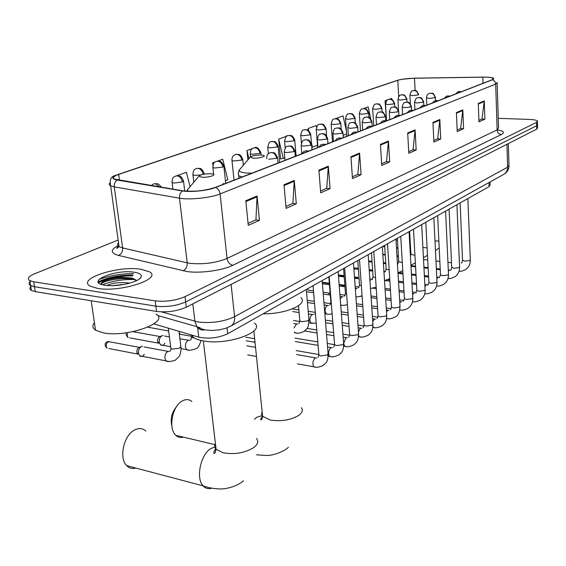 <?xml version="1.0" encoding="UTF-8"?>
<svg xmlns="http://www.w3.org/2000/svg" width="566" height="566" viewBox="0 0 566 566"><rect width="100%" height="100%" fill="white"/><g stroke="black" fill="none" stroke-linecap="round" stroke-linejoin="round"><path stroke-width="0.85" d="M490.057 181.962L490.156 184.764L489.074 186.639L227.688 333.763C218.356 338.008 208.713 339.133 198.758 337.145L153.874 323.922M132.89 275.246C119.164 275.182 107.618 277.503 98.243 282.201C107.618 277.503 119.164 275.182 132.89 275.246M31.526 285.971C29.411 287.733 29.354 289.219 31.378 290.429L35.276 291.617L156.577 311.434C167.218 312.595 177.116 311.18 186.292 307.189L536.695 129.161L537.594 127.817L537.537 125.065M118.145 240.034L34.469 273.845C28.434 276.441 26.864 278.705 29.765 280.637L33.67 281.783L155.204 300.857C165.866 301.968 175.807 300.56 185.011 296.648L536.554 122.355L536.625 125.758L537.523 124.428L536.625 125.758L185.648 301.933L536.625 125.758L536.695 129.161M155.204 300.857L155.891 306.156C166.546 307.288 176.465 305.881 185.648 301.933C176.465 305.881 166.546 307.288 155.891 306.156L34.476 286.707L155.891 306.156L156.577 311.434M31.378 290.429L30.571 285.54L34.476 286.707L30.571 285.54C28.533 284.337 28.611 282.851 30.79 281.09M140.884 269.246C118.181 265.412 76.261 278.953 90.305 286.198L97.713 288.427C121.004 292.608 162.973 278.571 149.311 271.758L140.884 269.246C118.181 265.412 76.261 278.953 90.305 286.198L97.713 288.427C121.004 292.608 162.973 278.571 149.311 271.758L140.884 269.246M133.618 273.576C121.074 273.619 109.535 275.592 98.993 279.498C109.535 275.592 121.074 273.619 133.618 273.576M485.168 77.146C489.746 77.238 492.491 77.648 493.411 78.37L492.236 79.7L215.257 187.424C204.673 190.813 193.855 191.938 182.804 190.799L114.558 179.118C112.238 177.781 113.617 176.224 118.69 174.427L397.771 80.308C401.818 79.113 407.386 78.412 414.489 78.221L485.168 77.146M485.324 77.089L414.241 78.172L401.648 79.318L397.466 80.301L118.329 174.399C111.629 176.882 111.212 178.764 117.084 180.045L182.401 190.919C190.586 192.419 207.963 190.608 215.674 187.459L492.569 79.7C495.505 78.214 493.092 77.344 485.324 77.089M245.793 200.725L248.276 225.346L259.44 220.337L257.063 196.013L245.793 200.725M248.078 223.379L255.945 219.863L257.063 196.013M255.719 219.962L259.44 220.337M283.983 184.742L286.113 208.373L296.308 203.795L294.27 180.441L283.983 184.742M285.943 206.477L292.891 203.378L294.27 180.441M292.672 203.47L296.308 203.795M318.891 170.133L320.717 192.843L330.063 188.648L328.322 166.185L318.891 170.133M320.568 191.025L326.731 188.273L328.322 166.185M326.518 188.372L330.063 188.648M350.927 156.725L352.484 178.587L361.087 174.724L359.601 153.096L350.927 156.725M352.363 176.833L357.832 174.392L359.601 153.096M357.627 174.484L361.087 174.724M478.291 103.422L478.949 121.831L484.892 119.164L484.27 100.925L478.291 103.422M478.9 120.353L482.006 118.973L484.27 100.925M481.815 119.058L484.892 119.164M456.422 112.577L457.215 131.588L463.582 128.73L462.825 109.896L456.422 112.577M457.151 130.06L460.625 128.51L462.825 109.896M460.427 128.602L463.582 128.73M432.948 122.398L433.896 142.052L440.73 138.988L439.832 119.518L432.948 122.398M433.825 140.474L437.702 138.741L439.832 119.518M437.504 138.833L440.73 138.988M407.69 132.975L408.815 153.308L416.173 150.004L415.097 129.869L407.69 132.975M408.723 151.674L413.067 149.735L415.097 129.869M412.869 149.827L416.173 150.004M380.43 144.38L381.76 165.449L389.705 161.883L388.439 141.026L380.43 144.38M381.654 163.758L386.521 161.586L388.439 141.026M386.316 161.678L389.705 161.883M536.554 122.355L537.452 121.039C536.639 120.162 534.014 119.631 529.585 119.44L498.257 118.329M215.13 161.982L212.66 162.867L212.922 165.237M225.402 180.724L227.808 179.797L222.742 159.237L217.5 161.126M190.063 186.702L186.412 172.319L176.825 175.771M316.536 127.053L316.203 125.595L308.173 128.482L308.329 130.428M335.581 118.612L343.067 115.924L346.364 130.781M370.716 118.733L368.141 106.896L363.429 108.587M387.512 99.92L385.057 100.805L386.38 118.244M391.849 99.581L391.608 98.449L389.514 99.199M252.443 148.547L246.967 150.521L247.894 159.845M256.448 147.818L256.285 147.16L254.735 147.719M286.721 136.208L278.713 139.087L280.517 159.025L281.366 158.692M278.713 139.087L283.255 158.409L284.79 157.822M283.255 158.409L280.495 158.827M311.378 142.476L312.446 147.146L317.484 145.207M312.446 147.146L311.774 147.252M308.173 128.482L308.668 130.668M343.13 135.309L346.597 133.972M385.057 100.805L385.538 103.069M246.967 150.521L248.927 158.643M212.66 162.867L213.099 164.614M171.845 425.908C170.217 418.762 171.774 412.345 176.514 406.671M191.909 401.52C189.016 399.129 185.719 398.995 182.019 401.124C172.099 406.438 168.067 428.894 175.906 435.36C178.099 437.355 180.618 437.957 183.476 437.157M253.108 158.126C259.278 158.607 267.909 155.975 262.73 155.218L261.351 155.063C255.761 155.027 252.075 155.692 250.278 157.065L253.108 158.126M263.14 313.805C285.738 314.215 308.498 304.175 300.942 297.73M145.83 431.08C142.49 428.009 138.557 427.747 134.036 430.316C123.544 436.011 118.86 458.255 126.65 465.634C129.211 468.245 132.26 469.051 135.798 468.054M201.765 177.208C208.444 177.83 218.115 174.625 211.967 173.861L211.033 173.762C204.984 173.705 200.972 174.47 198.999 176.076L201.765 177.208M191.23 334.923L192.85 336.94C194.966 338.709 198.397 340.017 203.144 340.874C227.199 345.762 266.091 331.74 254.445 323.037M372.69 271.114L369.273 270.697L370.433 269.897M356.559 278.486L357.514 277.34M355.101 278.302L357.471 277.333M343.498 286.587L344.361 285.151M341.892 286.382L343.887 285.087M330.028 295.013L330.226 294.419M328.365 294.787L329.447 293.23M314.448 303.546L314.526 303.192M323.391 282.392L322.287 282.208M309.39 290.323L308.272 290.167L307.366 288.915M182.45 334.69L180.349 334.322L179.139 332.666M164.89 343.208C163.496 345.387 162.01 345.925 160.447 344.835L159.216 342.175C159.159 338.369 160.426 336.133 163.015 335.454M129.791 337.902L158.48 343.145L157.744 341.963L157.631 339.635L158.324 337.782L159.52 336.6M144.316 354.316C142.816 356.495 141.267 356.99 139.661 355.802L138.458 353.191C138.401 349.257 139.738 346.958 142.476 346.279M108.927 348.543L137.715 354.075L136.965 352.774L136.887 350.573L137.616 348.67L138.861 347.446M94.43 322.74C92.046 325.599 92.414 328.082 95.534 330.19L103.189 332.829C127.258 337.895 170.26 322.118 156.089 314.123M106.967 285.483C112.733 282.759 120.374 281.967 129.904 283.092M112.301 285.653L124.117 284.436M134.213 272.211C115.032 268.991 84.016 282.307 104.901 285.236L106.917 285.476C119.235 286.82 139.406 281.776 141.104 277.057C142.031 274.687 139.738 273.067 134.213 272.211M136.484 280.686L131.708 277.956L120.643 277.269C113.695 277.8 108.205 279.017 104.172 280.927C101.823 282.144 100.854 283.29 101.264 284.373M101.18 284.075C103.967 279.901 127.18 276.562 136.25 280.276M100.585 284.104L103.401 281.429C107.724 279.463 113.596 278.231 121.032 277.743L133.965 278.656M488.939 182.585L489.074 186.639M197.633 327.679L198.758 337.145M227.037 327.841L227.688 333.763M161.543 311.894L198.142 321.983C211.585 323.483 223.733 321.714 234.579 316.684L507.596 167.196L508.947 164.932L508.346 143.566M506.945 144.273L507.596 167.196C507.603 170.125 506.52 172.397 504.363 174.01L503.061 174.731M192.808 303.878L194.881 321.269L196.819 326.674C198.864 329.426 201.489 330.466 204.701 329.794M186.292 307.189L185.011 296.648M35.276 291.617L33.67 281.783M157.525 315.446L196.819 326.674L200.916 328.712L205.366 329.928L211.175 330.487L219.134 329.9L225.721 328.308L231.331 325.832C233.843 323.83 234.925 320.781 234.579 316.684L231.105 284.422M200.081 327.664L196.876 326.752M509.011 165.987C508.898 169.411 507.348 172.085 504.363 174.01L229.52 326.787M497.273 129.855C503.577 130.987 504.95 132.536 501.391 134.524L232.888 265.27C229.718 264.499 227.773 262.214 227.058 258.436L497.125 129.925L498.547 127.895L497.181 83.23M232.888 265.27C222.721 270.435 200.385 273.534 187.049 271.553L118.52 255.422C110.441 253.066 110.257 249.818 117.961 245.672M182.401 190.919C180.236 192.638 179.266 195.065 179.486 198.185L187.205 262.829L190.459 263.402C203.901 264.534 216.099 262.879 227.058 258.436L220.096 193.933C210.743 197.852 189.454 200.095 179.486 198.185L114.268 186.865L110.667 185.832C109.104 185.032 108.814 184.084 109.804 182.981M117.084 180.045C114.955 181.644 114.014 183.922 114.268 186.865L122.631 247.936L187.205 262.829C187.353 266.692 185.945 269.352 182.981 270.81M215.674 187.459C218.136 188.69 219.608 190.848 220.096 193.933L495.703 84.108L494.79 81.37L492.569 79.7M497.153 82.424L495.703 84.108L497.125 129.925C497.457 132.614 498.879 134.142 501.391 134.524M118.513 242.68C117.112 244.179 117.296 245.495 119.051 246.62L122.631 247.936C122.822 251.587 121.457 254.077 118.52 255.422M118.69 174.427L119.483 180.264M482.819 77.153L483.024 83.28M414.489 78.221L415.14 90.518M397.771 80.308L398.705 96.63M380.479 145.087L388.425 141.755M407.725 133.654L415.083 130.569M432.983 123.063L439.81 120.197M456.451 113.214L462.804 110.554M478.312 104.045L484.241 101.555M350.984 157.461L359.601 153.846M318.955 170.897L328.322 166.97M284.054 185.542L294.285 181.247M245.87 201.56L257.084 196.855M301.381 407.711C303.157 410.173 302.301 412.713 298.813 415.331C290.726 420.135 281.175 421.691 270.152 420.007L262.61 416.314L261.605 414.057L262.129 411.659M254.488 419.187L256.766 417.255L262.108 415.6M257.622 454.859L256.837 455.071M239.977 169.107L239.269 169.934C238.746 171.526 241.307 172.566 246.96 173.054L251.842 173.196M238.272 173.628L238.788 175.835L242.114 176.974M256.518 438.473C258.811 441.388 257.841 444.452 253.596 447.671C244.661 453.026 234.487 454.731 223.082 452.772L216.078 449.255C214.514 447.494 214.288 445.576 215.405 443.496M211.741 488.196C208.38 489.272 205.5 488.486 203.102 485.847C195.709 478.32 200.449 454.93 210.566 448.746L214.797 446.914M224.348 183.886L222.933 183.625M188.407 188.676L187.445 189.815L187.898 191.273M461.064 91.819L459.535 91.466L457.738 91.897L455.694 93.906M462.514 260.013L464.686 261.167L469.837 260.494L470.289 259.695L467.863 198.581M449.673 96.255L448.123 95.887L446.305 96.319L444.232 98.371M448.329 270.647L448.902 270.753M451.682 267.11L453.854 268.305L459.104 267.612L459.578 266.77L456.925 204.736M437.858 100.847L436.294 100.472L434.455 100.911L432.346 102.991M436.832 278.111L437.737 278.118M440.475 274.453L440.497 274.878L442.64 275.692L447.989 274.984L448.484 274.085L445.591 211.118M425.611 105.609L424.019 105.226L422.158 105.665L420.022 107.788M424.925 285.943L426.177 285.745M428.872 282.052L428.901 282.512L431.037 283.34L436.492 282.611L437.002 281.663L433.853 217.726M425.179 293.683L424.762 293.719M412.89 110.554L411.284 110.158L409.402 110.603L407.23 112.761M412.579 294.164L414.213 293.641M416.852 289.934L416.88 290.429L419.01 291.271L424.571 290.521L425.108 289.509L421.677 224.575M413.173 301.713L412.501 301.685M399.688 115.69L398.061 115.287L396.158 115.726L393.943 117.926M399.787 302.796L400.735 301.82L401.803 301.827M404.393 298.098L404.421 298.636L406.544 299.485L412.211 298.714L412.777 297.638L409.055 231.678M400.728 310.034L399.787 309.892M385.962 121.032L384.314 120.615L382.39 121.06L380.133 123.296M386.514 311.887L387.675 310.394L388.948 310.317M391.46 306.567L391.502 307.154L393.603 308.01L399.398 307.218L399.985 306.072L395.945 239.057M387.816 318.665L386.599 318.304M371.685 126.586L370.015 126.154L368.07 126.6L365.778 128.878M372.739 321.509L374.253 319.21L375.598 319.125M378.046 315.361L378.088 315.991L380.175 316.861L386.083 316.047L386.705 314.816L382.333 246.719M374.423 327.615L372.895 326.922M356.821 132.366L355.13 131.92L353.163 132.366L350.828 134.694M358.455 331.846L360.316 328.358L361.738 328.273M364.101 324.495L364.15 325.181L366.223 326.051L372.258 325.217L372.902 323.908L368.176 254.686M360.514 336.919L359.36 336.728L358.632 335.638M341.34 138.387L339.621 137.927L337.64 138.38C337.265 138.253 336.473 139.045 335.256 140.75M343.732 343.336L345.833 337.874L347.34 337.782M349.611 333.997L349.668 334.739L351.712 335.617L357.882 334.754L358.561 333.353L353.453 262.978M346.059 346.583L344.814 346.364L343.76 343.824M325.195 144.663L323.455 144.189L321.446 144.641C321.035 144.549 320.222 145.356 319.019 147.068M331.025 356.637L329.674 356.389C328.004 353.481 328.372 350.609 330.77 347.772L332.362 347.673M334.534 343.873L334.598 344.687L336.621 345.564L342.925 344.673L343.64 343.173L338.121 271.602M308.343 151.221L306.581 150.726L304.55 151.179C304.119 151.087 303.291 151.914 302.067 153.655M315.375 367.101L313.911 366.818C312.227 363.846 312.623 360.931 315.085 358.073L316.776 357.967M318.835 354.167L318.906 355.045L320.901 355.922L327.353 355.009L328.096 353.396L322.139 280.595M426.46 97.798L428.837 98.427L434.978 97.727L435.431 97.232C432.275 91.112 432.969 94.034 430.224 93.142M434.978 97.727C434.603 94.989 433.188 93.447 430.733 93.121L429.035 93.51C427.273 94.451 426.424 95.958 426.474 98.031L426.828 105.135M434.992 240.932L438.869 241.066M414.517 102.312L416.887 102.97L423.156 102.255L423.63 101.717C420.375 95.491 421.076 98.484 418.338 97.578M423.156 102.255C422.767 99.46 421.33 97.897 418.84 97.557L417.128 97.946C416.258 97.685 415.394 99.22 414.538 102.566L414.92 109.769M422.887 247.434L427.111 247.929M402.143 106.988L404.506 107.674L410.902 106.939L411.397 106.373C408.121 100.104 408.793 103.083 406.02 102.17M410.902 106.939C410.499 104.102 409.034 102.51 406.522 102.156L404.789 102.552C403.862 102.312 402.992 103.882 402.164 107.264L402.575 114.573M410.874 253.83L412.947 254.976L414.928 255.018M389.309 111.842L391.665 112.556L398.188 111.806L398.712 111.198C395.401 104.88 396.066 107.858 393.243 106.939M398.188 111.806C397.771 108.913 396.285 107.285 393.745 106.917L391.99 107.321C391.042 107.08 390.151 108.686 389.33 112.132L389.776 119.546M398.712 261.089L398.74 261.542L400.778 262.277L402.285 262.348M375.994 116.872L378.343 117.622L385 116.851L385.552 116.2C382.142 109.769 382.786 112.818 379.984 111.884M385 116.851C384.569 113.907 383.062 112.252 380.479 111.87L378.711 112.266C377.699 112.068 376.8 113.709 376.022 117.19L376.496 124.711M386.111 268.617L386.146 269.098L389.167 269.911M362.162 122.1L364.504 122.879L371.303 122.086L371.89 121.4C368.424 114.912 369.06 117.954 366.216 117.021M371.303 122.086C370.85 119.093 369.322 117.403 366.711 117.006L364.928 117.41C363.839 117.254 362.926 118.931 362.198 122.447L362.707 130.074M369.916 280.113L370.603 280.227M373.051 276.413L373.086 276.937L375.534 277.736M347.793 127.534L350.121 128.348L357.075 127.534L357.684 126.791C354.33 120.374 354.705 123.232 351.903 122.362M357.075 127.534C356.601 124.485 355.045 122.758 352.406 122.348L350.602 122.751C349.47 122.596 348.55 124.315 347.828 127.909L348.38 135.649M355.335 288.872L357.118 288.335M359.495 284.507L359.537 285.073L361.363 285.802M332.85 133.18L332.893 133.59L335.157 134.036L342.267 133.194L342.918 132.402C339.232 125.404 339.062 128.885 337.025 127.909M342.267 133.194C341.779 130.088 340.194 128.326 337.527 127.902L335.702 128.305C334.499 128.192 333.565 129.954 332.893 133.59L333.487 141.436M340.237 299.096L341.956 296.761L343.13 296.754M342.083 305.307L340.69 304.904M345.423 292.905L345.472 293.521L346.611 294.115M317.3 139.059L317.349 139.505L319.585 139.951L326.858 139.087L327.544 138.238C324.509 131.991 324.035 134.39 321.538 133.689M326.858 139.087C326.349 135.925 324.743 134.121 322.033 133.675L320.193 134.085C318.955 133.972 318.007 135.776 317.349 139.505L317.986 147.471M327.509 314.201L326.278 314.003L325.125 311.279C325.075 308.484 325.818 306.56 327.36 305.513L328.598 305.499M330.806 301.636L331.244 302.605M301.098 145.186L301.154 145.66L303.362 146.113L310.812 145.229L311.533 144.316C308.442 138.026 307.939 140.403 305.407 139.703M310.812 145.229C310.274 142.002 308.64 140.163 305.902 139.696L304.041 140.106C302.718 140.043 301.756 141.889 301.154 145.66L301.841 153.747M312.361 323.448L311.024 323.228L309.871 320.505C309.814 317.66 310.585 315.694 312.177 314.604L313.493 314.583M284.21 151.575L284.274 152.091L286.453 152.544L294.079 151.631L294.844 150.648C291.2 143.955 291.476 146.863 288.582 145.978M294.079 151.631C293.521 148.342 291.851 146.453 289.085 145.971L287.203 146.382C285.83 146.325 284.854 148.228 284.274 152.091L285.009 160.291M294.122 327.877L296.393 324.056L297.787 324.035M299.789 320.151L299.86 320.929L301.763 321.7L308.116 320.83L308.902 319.344L306.319 289.502M296.605 333.07L295.155 332.815L294.49 331.959M268.8 159.251L276.618 158.31L277.432 157.256C273.725 150.521 273.972 153.407 271.036 152.53M276.618 158.31C276.031 154.95 274.34 153.025 271.538 152.523L269.635 152.933C269.048 153.634 266.968 152.983 266.65 158.735M409.897 95.06L412.168 95.661L418.196 94.975L418.67 94.48C415.38 88.338 416.265 91.416 413.569 90.482M418.196 94.975C417.821 92.286 416.442 90.779 414.05 90.461L412.465 90.815C411.631 90.539 410.782 92.025 409.911 95.286L410.378 103.889M397.912 99.432L400.176 100.055L406.331 99.354L406.82 98.831C403.431 92.576 404.329 95.725 401.641 94.777M406.331 99.354C405.935 96.623 404.534 95.088 402.122 94.755L400.516 95.116C399.631 94.862 398.768 96.383 397.933 99.673L398.542 110.356M385.503 103.96L387.76 104.611L394.035 103.896L394.552 103.337C391.75 97.472 391.63 99.941 389.281 99.227M394.035 103.896C393.625 101.116 392.203 99.552 389.762 99.206L388.142 99.566C387.229 99.312 386.359 100.861 385.524 104.222L386.536 120.806M372.647 108.651L374.897 109.33L381.293 108.594L381.838 108C378.541 101.774 379.206 104.745 376.475 103.84M381.293 108.594C380.876 105.764 379.425 104.172 376.956 103.819L375.322 104.179C374.352 103.953 373.468 105.538 372.669 108.934L373.751 125.779M359.311 113.518L361.554 114.219L368.084 113.469L368.657 112.839C365.749 106.84 365.572 109.337 363.202 108.622M368.084 113.469C367.645 110.589 366.181 108.969 363.683 108.601L362.028 108.969C361.03 108.736 360.132 110.356 359.339 113.823L360.507 130.93M345.479 118.57L347.708 119.299L354.38 118.527L354.981 117.855C352.052 111.82 351.833 114.297 349.427 113.582M354.38 118.527C353.92 115.598 352.434 113.943 349.908 113.561L348.239 113.929C347.17 113.738 346.265 115.386 345.515 118.895L346.76 136.279M331.117 123.805L333.332 124.57L340.145 123.777L340.782 123.055C337.294 116.624 337.93 119.652 335.122 118.733M340.145 123.777C339.671 120.799 338.157 119.108 335.603 118.719L333.919 119.079C332.815 118.888 331.895 120.579 331.152 124.159L332.497 141.825M316.196 129.253L318.389 130.053L325.358 129.239L326.03 128.468C322.981 122.291 322.677 124.803 320.257 124.081M325.358 129.239C324.863 126.204 323.327 124.478 320.738 124.067L319.04 124.435C317.873 124.279 316.939 126.013 316.238 129.635L317.675 147.592M300.68 134.92L300.73 135.331L302.86 135.748L309.977 134.913L310.692 134.085C307.607 127.881 307.26 130.364 304.805 129.642M309.977 134.913C309.468 131.821 307.904 130.06 305.286 129.635L303.567 130.003C302.35 129.862 301.402 131.637 300.73 135.331L301.381 143.035M284.535 140.807L284.592 141.259L286.686 141.677L293.973 140.814L294.73 139.936C291.646 133.732 291.193 136.13 288.724 135.437M293.973 140.814C293.443 137.665 291.851 135.868 289.205 135.423L287.471 135.798C286.495 135.14 285.533 136.958 284.592 141.259L285.193 148.03M267.718 146.948L267.782 147.429L269.848 147.853L277.305 146.969L278.104 146.021C274.97 139.767 274.489 142.158 271.97 141.465M277.305 146.969C276.753 143.757 275.133 141.917 272.458 141.458L270.704 141.825C269.579 141.514 268.602 143.382 267.782 147.429L268.376 153.74M250.193 153.344L250.264 153.867L252.295 154.292L259.935 153.379L260.777 152.36C257.106 145.738 257.389 148.617 254.509 147.747M259.935 153.379C259.348 150.103 257.707 148.228 254.997 147.747L253.235 148.115C252.669 148.787 250.554 148.115 250.264 153.867L250.547 156.761M231.911 160.022L231.989 160.588L233.977 161.006L241.802 160.065L242.701 158.975C239.397 152.572 238.817 154.999 236.298 154.306M241.802 160.065C241.194 156.725 239.524 154.808 236.786 154.306L235.003 154.674C232.732 155.784 231.727 157.758 231.989 160.588L234.02 180.122M212.816 166.991L212.908 167.607L214.854 168.024L222.877 167.055L223.825 165.88C220.443 159.421 219.841 161.841 217.273 161.154M222.877 167.055C222.24 163.645 220.535 161.678 217.769 161.154L215.971 161.522C215.257 162.3 213.113 161.565 212.908 167.607L213.651 174.399M203.067 174.363L204.1 173.09C200.64 166.581 200.01 168.993 197.385 168.314M203.088 174.356C202.423 170.875 200.689 168.859 197.888 168.314L196.077 168.682C195.334 169.453 193.063 168.845 192.964 174.944L194.86 175.354L200.88 174.936M149.792 327.693L147.945 327.12M192.857 174.278L193.805 182.252M171.979 181.898L172.099 182.62L173.932 183.03L182.386 181.99L183.462 180.632C180.094 174.215 179.203 176.415 176.585 175.8M182.386 181.99C181.686 178.439 179.917 176.373 177.087 175.807L175.262 176.175C174.47 176.974 172.128 176.373 172.099 182.62L172.892 189.15M188.811 350.085L186.617 349.647L185.415 346.951C185.273 343.803 186.235 341.588 188.287 340.315L189.978 340.237M180.349 334.322L191.23 336.225L191.358 337.279L194.442 338.051M126.473 332.78C125.553 333.699 126.098 335.305 128.1 337.591L127.152 335.376L127.767 332.589M108.212 341.687C105.976 343.64 105.601 345.805 107.08 348.189C103.734 344.991 105.425 342.564 106.896 341.921L110.299 341.921L140.106 347.517M159.697 186.957L155.303 183.653L153.464 184.014L151.363 185.57M168.477 361.405L166.071 360.903L164.904 358.257C164.748 355.045 165.739 352.774 167.89 351.444L169.687 351.352M170.748 347.382L170.89 348.5L172.446 349.116L179.677 348.118L180.802 346.045L178.976 331.315M132.628 275.847C119.171 275.833 107.809 278.118 98.548 282.696M132.982 275.034C119.341 274.991 107.724 277.283 98.144 281.918M135.649 279.632C123.897 279.073 112.839 280.778 102.467 284.74M493.411 78.37L493.432 79.007M115.91 175.34C111.085 176.189 109.337 179.684 110.667 185.832L119.051 246.62L117.983 247.682C115.931 248.92 116.249 248.297 118.938 245.8M537.467 121.662L537.523 124.428M29.765 280.637L30.571 285.54M214.917 444.635L175.906 435.36M239.029 178.177L238.265 173.359L239.029 170.316L250.278 157.065M263.07 416.802L261.98 416.569M288.384 447.303C283.417 452.05 273.081 454.986 271.029 455.007C269.352 455.694 264.633 455.595 256.886 454.731M253.858 330.976L262.61 416.314L261.655 419.576C260.105 420.361 260.417 419.215 262.589 416.13M243.451 480.803C236.241 487.269 223.513 489.158 222.396 488.84C220.69 489.222 210.255 488.748 203.102 485.847L126.65 465.634M192.85 336.94L192.659 335.348M186.801 191.223L187.445 189.815L198.999 176.076M203.357 340.916L216.078 449.255L215.045 452.998C213.113 454.052 213.417 452.432 215.95 448.138M461.311 91.727L459.005 91.494M459.047 271.22C460.476 271.581 462.67 271.029 465.62 269.565C468.818 267.244 470.374 264.074 470.304 260.056M450.465 270.23L448.3 269.975M440.214 269.034L436.358 268.588M428.129 267.626L423.927 267.138M415.543 266.161L410.973 265.631M461.368 263.048C461.729 263.148 462.118 262.256 462.528 260.374L460.13 202.932M451.484 262.709L447.947 262.313M439.846 261.4L435.983 260.968M427.74 260.042L423.531 259.568M449.928 96.156L447.593 95.916M448.024 278.444C449.468 278.868 451.753 278.316 454.894 276.795C458.113 274.439 459.677 271.227 459.592 267.152M439.499 277.411L436.782 277.085M428.568 276.088L424.373 275.585M416.003 274.574L411.447 274.022M402.914 272.989L399.186 272.543M450.557 270.166C450.904 270.286 451.286 269.395 451.703 267.499L449.079 209.151M440.249 269.749L436.393 269.296M428.165 268.334L423.962 267.845M415.578 266.862L411.008 266.331M385.779 263.388L383.387 263.105M438.126 100.741L435.763 100.493M436.605 285.915C438.155 286.396 440.546 285.844 443.786 284.266C447.034 281.882 448.612 278.628 448.505 274.503M428.101 284.84L424.84 284.429M416.491 283.382L411.942 282.809M403.431 281.741L398.478 281.118M389.797 280.029L387.929 279.795M369.244 270.315L369.909 270.081M439.379 277.524L440.497 274.878L437.638 215.589M428.618 277.022L424.422 276.512M416.06 275.493L411.496 274.942M402.971 273.909L398.011 273.307M385.022 271.892L383.932 271.595M372.633 270.223L371.027 270.032M425.894 105.502L423.495 105.248M424.783 293.634C426.354 294.193 428.858 293.648 432.29 292.006C435.565 289.587 437.15 286.283 437.03 282.109M416.279 292.516L412.458 292.014M403.968 290.91L399.03 290.266M390.37 289.134L385.007 288.434M427.804 285.151L428.901 282.512L425.788 222.261M425.406 285.66L424.903 285.597M416.555 284.542L412.006 283.969M403.494 282.894L398.549 282.271M389.875 281.175L384.802 280.538M338.44 275.755L344.185 276.477M354.528 277.793L356.283 278.012M413.194 110.441L410.767 110.179M412.515 301.621C414.213 302.258 416.838 301.728 420.382 300.022C423.686 297.567 425.271 294.221 425.137 289.99M403.997 300.461L399.61 299.867M390.972 298.692L385.623 297.971M376.807 296.775L370.999 295.983M415.812 293.046L416.88 290.429L413.498 229.173M413.385 293.556L412.543 293.443M404.053 292.325L399.115 291.681M390.462 290.542L385.099 289.842M376.263 288.681L373.27 288.285M322.33 282.682L329.362 283.608M339.147 284.903L343.569 285.483M400.006 115.57L397.537 115.301M399.808 309.899C401.542 310.621 404.28 310.104 408.036 308.336C411.376 305.838 412.968 302.449 412.812 298.162M391.219 308.682L386.267 307.982M377.465 306.744L371.678 305.93M362.7 304.664L356.417 303.772M403.388 301.232L404.421 298.636L400.756 236.347M400.933 301.735L399.716 301.565M391.078 300.39L385.729 299.662M376.914 298.459L371.112 297.666M362.113 296.435L360.86 296.266M386.295 120.898L383.79 120.629M386.571 318.474L386.833 318.509C388.672 319.266 391.474 318.743 395.238 316.953C397.962 315.927 399.561 312.489 400.02 306.638M377.925 317.201L372.393 316.387M363.436 315.078L357.167 314.158M348.019 312.814L341.22 311.816M390.498 309.715L391.502 307.154L387.533 243.797M388.014 310.218L386.394 309.991M377.6 308.739L371.812 307.918M362.841 306.645L356.559 305.746M372.039 126.444L369.499 126.161M372.838 327.367L373.362 327.445C375.208 328.245 378.074 327.728 381.944 325.903C384.519 323.306 386.323 323.257 386.748 315.432M364.08 326.03L357.96 325.096M348.833 323.702L342.055 322.662M332.73 321.24L325.372 320.115M377.112 318.531L378.088 315.991L373.786 251.53M374.614 319.026L372.548 318.722M363.598 317.399L357.337 316.472M348.189 315.113L341.397 314.109M357.196 132.218L354.613 131.928M358.547 336.593L359.36 336.728C361.327 337.555 364.249 337.046 368.141 335.199C370.716 332.56 372.541 332.596 372.959 324.573M349.647 335.178L342.939 334.11M333.636 332.631L326.306 331.464M316.79 329.957L307.013 328.4M363.216 327.679L364.15 325.181L359.502 259.568M360.691 328.174L358.158 327.785M349.038 326.377L342.26 325.33M332.942 323.894L325.591 322.762M341.737 138.231L339.112 137.934M343.675 346.18L344.814 346.364C346.894 347.234 349.887 346.732 353.785 344.857C356.361 342.161 358.186 342.38 358.618 334.074M334.584 344.673L327.282 343.463M317.795 341.885L295.049 338.121M348.776 337.187L349.668 334.739L344.644 267.93M346.222 337.676L343.173 337.187M333.883 335.695L326.554 334.52M317.045 332.992L304.621 330.99M325.613 144.5L322.938 144.196M328.181 356.134L329.674 356.389C331.761 357.309 334.817 356.821 338.857 354.91C341.454 352.151 343.286 352.484 343.704 343.958M318.729 354.5L296.188 350.602M246.252 340.774L254.99 342.281M333.749 347.085L334.598 344.687L329.171 276.64M331.174 347.566L327.572 346.965M318.092 345.373L295.367 341.56M254.452 341.574L254.983 341.949M308.788 151.044L306.065 150.733M297.391 363.846L313.911 366.818C316.111 367.787 319.245 367.306 323.32 365.374C325.91 362.594 327.771 362.969 328.174 354.252M256.469 356.467L247.738 354.896M318.106 357.387L318.906 355.045L313.048 285.717M315.503 357.861L296.542 354.542M255.535 347.361L246.783 345.833M435.473 250.582L439.195 247.837M410.187 241.576L409.607 241.512M397.466 240.26L396.009 240.104M435.587 100.522L435.438 97.465M410.619 249.217L410.039 249.16M397.919 247.851L396.469 247.696M423.432 257.792L427.493 255.245M410.633 249.556L410.06 249.493M397.94 248.191L396.49 248.028M384.724 246.762L382.651 246.543M423.807 105.212L423.637 101.979M398.407 255.952L396.957 255.79M385.213 254.481L382.814 254.212M410.944 265.185L415.359 262.857M398.443 256.497L396.992 256.334M385.248 255.018L382.849 254.75M371.501 253.476L370.525 253.37M411.602 110.129L411.411 106.649M410.442 256.207L410.902 254.247L409.614 231.367M385.75 262.914L383.352 262.631M372.032 261.315L368.608 260.912M397.976 272.777L402.78 270.704M385.8 263.678L383.401 263.402M372.081 262.079L368.657 261.676M398.952 115.294L398.733 111.495M397.587 264.35L398.74 261.542L397.346 238.265M385.269 271.63L383.918 271.468M372.626 270.102L369.202 269.685M358.342 268.369L353.807 267.817M384.505 280.559L389.719 278.79M358.412 269.374L353.877 268.822M385.828 120.749L385.573 116.525M385.163 271.751L386.146 269.098L384.639 245.418M372.435 279.229L369.831 278.897M359 277.531L354.465 276.958M344.121 275.649L338.376 274.927M359.092 278.812L354.564 278.239M344.22 276.923L338.475 276.194M372.209 126.381L371.912 121.747M370.489 288.54L376.164 287.125M371.996 279.71L373.086 276.937L371.459 252.839M359.085 287.089L355.165 286.573M344.843 285.214L339.112 284.457M329.327 283.17L322.358 282.257M356.191 288.271L355.278 288.151M344.963 286.785L339.232 286.028M329.454 284.733L322.422 283.799M358.037 131.892L357.712 127.173M355.901 296.718C357.104 297.093 359.155 296.768 362.063 295.728M358.483 287.825L359.537 285.073L357.783 260.537M345.182 295.226L339.883 294.504M330.127 293.167L323.108 292.205M313.486 290.882L308.272 290.167M307.076 289.077L307.6 289.424M342.14 296.69L340.032 296.4M330.275 295.049L323.264 294.079M313.642 292.749L306.517 291.766M343.3 137.623L342.946 132.819M340.704 305.095L340.951 305.131C342.175 305.64 344.326 305.47 347.404 304.614M344.461 296.244L345.472 293.521L343.583 268.532M330.693 303.666L323.964 302.704M314.371 301.331L307.253 300.313M327.544 305.435L324.148 304.947M314.555 303.56L307.444 302.534M327.962 143.587L327.58 138.691M324.856 313.79L326.278 314.003C327.381 314.455 329.327 314.378 332.136 313.783M329.893 304.989L330.855 302.294L328.825 276.838M315.304 312.368L308.208 311.307M298.876 309.913L292.396 308.951M324.651 311.293L324.622 310.67M312.368 314.519L308.435 313.925M299.11 312.524L292.636 311.548M311.986 149.799L311.576 144.804M308.923 322.896L316.224 323.257M314.746 314.08L315.375 313.196M299.846 321.481L293.45 320.49M294.561 332.716L295.155 332.815C296.917 333.664 299.796 333.247 303.8 331.563C306.461 328.754 308.456 329.61 308.972 320.108M296.591 323.978L293.726 323.526M295.332 156.28L294.893 151.179M298.99 323.54L299.86 320.929L298.501 305.725M277.956 163.036L277.481 157.829M254.65 338.716L245.877 337.223M407.004 102.128L406.834 99.078M394.764 106.953L394.566 103.599M382.092 112.04L381.859 108.283M368.954 117.41L368.678 113.143M355.349 123.112L355.002 118.181M341.234 129.225L340.81 123.416M326.603 135.911L326.058 128.85M311.519 144.203L310.727 134.503M296.11 155.975L294.766 140.389M279.59 162.4L278.147 146.516M261.032 155.049L260.827 152.898M243.33 165.187L242.757 159.555M225.685 183.363L223.895 166.51M147.804 327.183L168.668 330.983M204.22 174.151L204.177 173.776M191.358 337.279L190.905 339.862M181.035 348.614L186.617 349.647C188.237 350.63 191.258 350.354 195.687 348.805C197.598 348.55 199.395 345.769 201.064 340.456M188.421 340.258L179.896 338.744M169.418 336.883L164.515 336.006M160.327 336.381L161.586 335.942M184.693 191.053L183.554 181.375M170.663 346.71L160.447 344.835M157.744 341.963L159.442 343.194M132.883 331.69L160.779 336.671M108.75 341.503L107.356 341.715M161.388 187.233C157.794 182.436 157.539 184.155 154.794 183.646M168.314 328.174L170.89 348.5L170.55 350.984M139.661 355.802L166.071 360.903C167.663 361.957 170.776 361.702 175.418 360.139L179.061 356.566C180.483 355.625 181.488 346.965 180.943 347.149M168.024 351.387L144.082 346.916M139.745 347.213L140.899 346.817M136.965 352.774L138.628 353.998M139.717 278.684L141.104 277.057M95.534 330.19L91.176 300.751M120.643 277.269L121.032 277.743M104.172 280.927L103.401 281.429M121.074 284.931L120.777 284.472"/></g></svg>

